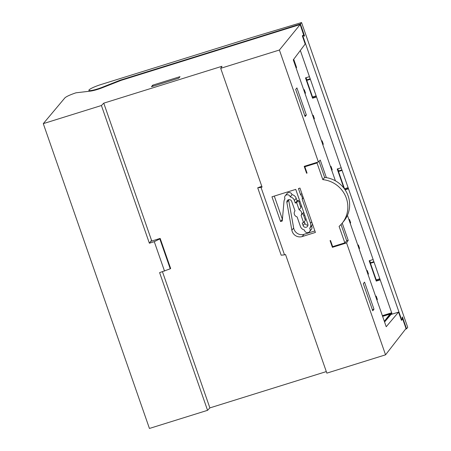 <?xml version="1.0" encoding="UTF-8"?>
<svg xmlns="http://www.w3.org/2000/svg" width="451" height="451" viewBox="0 0 451 451"><rect width="100%" height="100%" fill="white"/><g stroke="black" fill="none" stroke-linecap="round" stroke-linejoin="round"><path stroke-width="0.68" d="M405.55 329.117L406.543 328.813L407.715 327.358L301.567 22.55L251.573 37.58L100.968 84.54A10.869 1.556 160.8 0 0 88.898 90.347A10.869 1.556 160.8 0 0 103.674 86.716L103.826 87.15M401.446 320.255L398.532 312.126L386.219 326.727L347.422 215.324M398.532 312.126L390.994 314.477L384.568 321.986M335.409 180.817L293.28 59.848L305.175 44.029L302.322 35.832L303.004 35.313L304.222 36.227L304.521 35.855L304.002 36.018M391.677 312.78L382.375 315.683M319.02 161.3L324.624 177.401L322.826 179.633L317.019 162.963L317.51 162.208M103.758 103.155L221.982 66.291L220.697 68.321L279.4 50.022L300.163 24.529L120.992 80.396L103.972 87.094C98.684 89.213 94.236 90.544 90.634 91.085L75.948 92.816C70.108 94.795 66.421 96.486 64.882 97.884L43.285 123.642L101.413 105.517L149.366 243.213L151.513 240.287L103.758 103.155L101.413 105.517M151.215 240.693L151.373 241.155M326.31 371.59L209.878 407.896L162.467 271.739M322.826 179.633A27.178 26.214 38.9 0 1 345.505 196.078A27.178 26.214 38.9 0 1 342.185 223.172A27.178 26.214 38.9 0 1 339.101 226.368L344.84 242.852L346.706 240.811L341.029 224.502M344.84 242.852L332.658 246.646L330.515 240.496L330.07 240.637L332.404 247.328L346.571 242.914L348.217 240.338L346.706 240.811M346.571 242.914L385.549 354.83L326.845 373.135L285.539 254.522L284.513 254.843L261.039 187.441L257.713 187.813L261.772 186.269M257.713 187.813L281.182 255.21L284.513 254.843M220.697 68.321L262.07 187.126L261.039 187.441M305.147 166.064L304.837 166.763L307.046 173.099L306.601 173.24L304.205 166.357L318.372 161.937L279.4 50.022M306.973 172.891L306.601 173.24M342.224 223.127L348.217 240.338M324.624 177.401A27.178 26.214 38.9 0 1 326.383 177.638A27.178 26.214 38.9 0 1 347.653 194.663A27.178 26.214 38.9 0 1 343.989 220.939L342.185 223.172M318.372 161.937L320.266 160.071L326.383 177.638M295.676 89.456L296.91 87.906L306.347 114.999L305.107 116.55L295.676 89.456M373.986 309.228L364.549 282.134L363.314 283.69L372.746 310.784L373.986 309.228L372.379 309.73M385.549 354.83L406.018 328.514L402.123 317.318M303.991 36.052L300.163 24.529M164.525 271.096L154.281 241.68L159.823 238.883L170.241 268.802L159.609 272.63L207.556 410.325L209.878 407.896M207.556 410.325L149.433 428.45L43.285 123.642M152.692 85.183L180.011 76.664L178.743 78.198L151.423 86.716L152.692 85.183L153.052 86.209M302.379 35.759L302.734 35.646L401.79 320.142L401.373 320.272L402.072 319.804L402.416 316.957L406.543 328.813M382.617 316.388L389.935 314.105L384.331 321.309M384.466 321.687L391.722 312.909M382.448 315.909L391.383 313.124L391.772 314.234M317.019 162.963L304.837 166.763M280.573 221.526L282.264 221.001L283.983 201.445A5.435 5.243 38.9 0 1 284.976 198.835A2.898 2.796 38.9 0 1 288.031 194.826A2.898 2.796 38.9 0 1 290.235 196.884A5.435 5.243 38.9 0 1 294.385 200.515L295.27 203.051L296.634 202.629L299.137 209.811A3.805 3.67 38.9 0 1 301.088 215.426L303.591 222.608L302.226 223.036L303.111 225.573A2.537 2.447 -141.1 0 0 307.447 226.43A2.537 2.447 -141.1 0 0 307.836 224.102L295.743 189.386L271.964 196.805L280.573 221.526L282.377 219.293L274.293 196.078M309.73 228.217L311.472 226.058A5.435 5.243 -141.1 0 0 311.506 226.024L309.702 228.257A5.435 5.243 38.9 0 0 310.53 223.262L302.176 199.257A4.375 4.217 38.9 0 0 300.642 194.855L298.444 188.546L299.96 188.073L315.412 232.44L302.193 236.561A7.971 7.69 -141.1 0 1 291.859 230.219L293.663 227.986L288.668 200.21A2.537 2.447 38.9 0 1 288.629 199.686M309.702 228.257A5.435 5.243 38.9 0 1 309.674 228.291A2.898 2.796 38.9 0 1 306.539 232.519A2.898 2.796 38.9 0 1 304.476 230.027A5.435 5.243 38.9 0 1 300.411 226.419L297.096 216.892A3.805 3.67 38.9 0 1 295.005 210.876L291.684 201.355A2.537 2.447 -141.1 0 0 286.864 202.443L291.859 230.219M304.741 115.495L306.347 114.999M375.734 296.623L376.185 296.11L377.363 299.503L376.946 300.107M366.832 271.051L367.277 270.538L368.461 273.932L368.044 274.535M359.137 248.963L359.554 248.36L358.376 244.966L357.925 245.479M349.023 219.913L349.469 219.4L350.652 222.794L350.235 223.397M331.778 170.393L332.195 169.79L331.011 166.396L330.448 166.571M330.56 166.909L331.011 166.396M322.871 144.822L323.288 144.219L322.11 140.825L321.659 141.338M312.752 115.766L313.203 115.253L314.386 118.647L313.969 119.25M303.732 89.862L304.301 89.687L305.479 93.081L305.062 93.678M304.301 89.687L303.85 90.2M293.708 59.273L296.578 67.509L296.16 68.112M376.185 296.11L375.615 296.284M367.277 270.538L366.714 270.713M358.376 244.966L357.806 245.147M349.469 219.4L348.905 219.575M321.54 141L322.11 140.825M313.203 115.253L312.639 115.433M332.404 247.328L333.154 246.494M154.281 241.68L149.366 243.213M170.241 268.802L170.647 268.503L160.167 238.416L150.724 241.358M160.167 238.416L159.823 238.883M307.971 225.015A2.537 2.447 38.9 0 1 304.915 223.346L304.34 221.689M311.506 226.024A5.435 5.243 -141.1 0 0 312.487 224.04M301.088 215.426L302.892 213.193L305.017 219.287L305.395 220.381L303.591 222.608M309.578 231.639L311.376 229.412A2.898 2.796 -141.1 0 0 311.472 226.058M302.897 213.21L303.664 212.269A3.805 3.67 -141.1 0 0 303.698 212.224M301.634 206.304A3.805 3.67 -141.1 0 0 300.439 206.152M299.137 209.811L300.935 207.578L298.912 201.755L298.438 200.396L296.634 202.629M295.27 203.051L297.074 200.825L298.438 200.396M297.074 200.825L296.189 198.282A5.435 5.243 -141.1 0 0 292.039 194.652A2.898 2.796 -141.1 0 0 287.045 193.541L285.241 195.768M290.235 196.884L292.039 194.652M314.888 230.935L303.991 234.334A7.971 7.69 38.9 0 1 293.663 227.986M303.348 197.803L302.176 199.257M300.642 194.855L301.815 193.4M303.709 215.533L304.735 215.212M305.017 219.287L306.049 218.966M299.943 201.434L298.912 201.755M304.521 35.855L300.394 23.999L301.567 22.55M120.293 80.673L120.129 80.205L300.394 23.999M392.139 314.116L300.332 50.473M380.103 279.541L376.692 280.567L376.258 281.097L380.216 279.868M302.734 35.646L303.004 35.313M373.135 259.545L369.183 260.779L376.258 281.097M345.1 189.82L348.488 188.76M343.882 188.123L337.224 168.995L341.176 167.766M309.448 76.659L305.496 77.893L312.571 98.217L316.523 96.982M369.741 260.605L370.604 263.091M376.427 279.817L376.692 280.567M344.908 189.533L348.375 188.439M344.964 189.465L344.705 188.71M338.645 171.307L337.776 168.826M306.049 77.719L306.917 80.205M312.74 96.931L313.005 97.681L316.41 96.655M379.827 278.757L376.23 279.879L370.446 263.283L374.048 262.161M313.005 97.681L312.571 98.217M310.361 79.275L306.759 80.396L312.537 96.993L316.14 95.871M120.129 80.205L103.674 86.716M306.759 80.396L307.334 79.692L310.192 78.801M373.879 261.687L371.021 262.578L370.446 263.283M341.92 169.903L339.056 170.794L338.487 171.504L344.502 188.777L348.099 187.655M338.487 171.504L342.083 170.382M303.111 225.573L304.915 223.346M310.53 223.262L311.709 221.807M288.668 200.21L286.864 202.443M296.189 198.282L294.385 200.515M303.991 234.334L302.193 236.561M401.272 319.985L401.621 319.872M302.79 36.063L302.435 36.17M89.213 91.249L88.898 90.347"/></g></svg>
